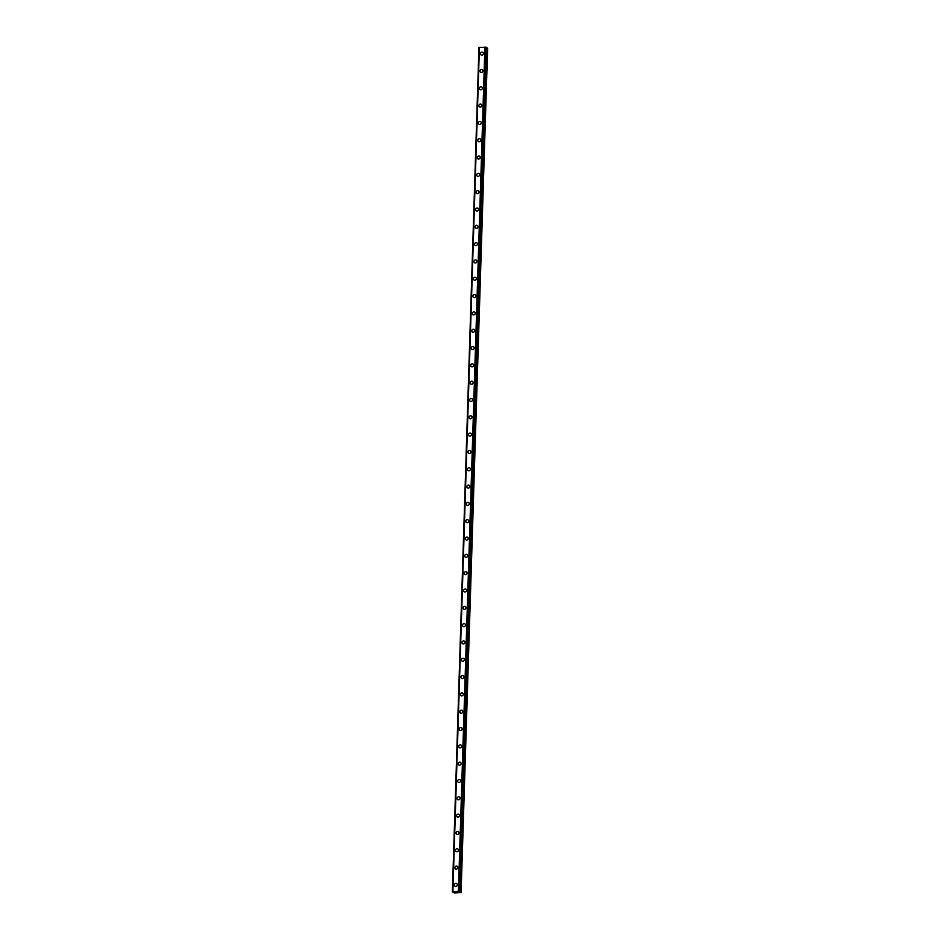 <?xml version="1.0" encoding="UTF-8"?>
<svg xmlns="http://www.w3.org/2000/svg" width="940" height="940" viewBox="0 0 940 940"><rect width="100%" height="100%" fill="white"/><g stroke="black" fill="none" stroke-linecap="round" stroke-linejoin="round"><path stroke-width="1.41" d="M454.937 886.173A1.563 1.433 125.6 0 1 455.219 883.588A1.563 1.433 125.6 0 1 457.322 884.822A1.563 1.433 125.6 0 1 454.937 886.173A1.563 1.433 125.6 0 1 455.219 883.588A1.563 1.433 125.6 0 1 456.758 883.635M455.477 868.854A1.563 1.433 125.6 0 1 455.771 866.269A1.563 1.433 125.6 0 1 457.862 867.514A1.563 1.433 125.6 0 1 455.477 868.854A1.563 1.433 125.6 0 1 455.771 866.269A1.563 1.433 125.6 0 1 457.298 866.316M456.029 851.534A1.563 1.433 125.6 0 1 456.311 848.949A1.563 1.433 125.6 0 1 458.414 850.195A1.563 1.433 125.6 0 1 456.029 851.534A1.563 1.433 125.6 0 1 456.311 848.949A1.563 1.433 125.6 0 1 457.839 848.996M456.57 834.215A1.563 1.433 125.6 0 1 456.852 831.63A1.563 1.433 125.6 0 1 458.955 832.875A1.563 1.433 125.6 0 1 456.57 834.215A1.563 1.433 125.6 0 1 456.852 831.63A1.563 1.433 125.6 0 1 458.391 831.677M457.11 816.895A1.563 1.433 125.6 0 1 457.404 814.31A1.563 1.433 125.6 0 1 459.495 815.556A1.563 1.433 125.6 0 1 457.11 816.895A1.563 1.433 125.6 0 1 457.404 814.31A1.563 1.433 125.6 0 1 458.931 814.369M457.663 799.587A1.563 1.433 125.6 0 1 457.945 797.002A1.563 1.433 125.6 0 1 460.036 798.236A1.563 1.433 125.6 0 1 457.663 799.587A1.563 1.433 125.6 0 1 457.945 797.002A1.563 1.433 125.6 0 1 459.472 797.05M458.203 782.268A1.563 1.433 125.6 0 1 458.485 779.683A1.563 1.433 125.6 0 1 460.588 780.917A1.563 1.433 125.6 0 1 458.203 782.268A1.563 1.433 125.6 0 1 458.485 779.683A1.563 1.433 125.6 0 1 460.024 779.73M458.744 764.948A1.563 1.433 125.6 0 1 459.037 762.364A1.563 1.433 125.6 0 1 461.129 763.597A1.563 1.433 125.6 0 1 458.744 764.948A1.563 1.433 125.6 0 1 459.026 762.364A1.563 1.433 125.6 0 1 460.565 762.411M459.296 747.629A1.563 1.433 125.6 0 1 459.578 745.044A1.563 1.433 125.6 0 1 461.669 746.278A1.563 1.433 125.6 0 1 459.296 747.629A1.563 1.433 125.6 0 1 459.578 745.044A1.563 1.433 125.6 0 1 461.105 745.091M459.836 730.309A1.563 1.433 125.6 0 1 460.118 727.725A1.563 1.433 125.6 0 1 462.221 728.97A1.563 1.433 125.6 0 1 459.836 730.309A1.563 1.433 125.6 0 1 460.118 727.725A1.563 1.433 125.6 0 1 461.657 727.772M460.377 712.99A1.563 1.433 125.6 0 1 460.659 710.405A1.563 1.433 125.6 0 1 462.762 711.65A1.563 1.433 125.6 0 1 460.377 712.99A1.563 1.433 125.6 0 1 460.659 710.405A1.563 1.433 125.6 0 1 462.198 710.452M460.929 695.67A1.563 1.433 125.6 0 1 461.211 693.086A1.563 1.433 125.6 0 1 463.303 694.331A1.563 1.433 125.6 0 1 460.929 695.67A1.563 1.433 125.6 0 1 461.211 693.086A1.563 1.433 125.6 0 1 462.738 693.133M461.47 678.351A1.563 1.433 125.6 0 1 461.752 675.766A1.563 1.433 125.6 0 1 463.855 677.011A1.563 1.433 125.6 0 1 461.47 678.351A1.563 1.433 125.6 0 1 461.752 675.766A1.563 1.433 125.6 0 1 463.291 675.825M462.01 661.043A1.563 1.433 125.6 0 1 462.292 658.458A1.563 1.433 125.6 0 1 464.395 659.692A1.563 1.433 125.6 0 1 462.01 661.043A1.563 1.433 125.6 0 1 462.292 658.458A1.563 1.433 125.6 0 1 463.831 658.505M462.551 643.724A1.563 1.433 125.6 0 1 462.844 641.139A1.563 1.433 125.6 0 1 464.936 642.373A1.563 1.433 125.6 0 1 462.551 643.724A1.563 1.433 125.6 0 1 462.844 641.139A1.563 1.433 125.6 0 1 464.372 641.186M463.103 626.404A1.563 1.433 125.6 0 1 463.385 623.819A1.563 1.433 125.6 0 1 465.488 625.053A1.563 1.433 125.6 0 1 463.103 626.404A1.563 1.433 125.6 0 1 463.385 623.819A1.563 1.433 125.6 0 1 464.924 623.866M463.643 609.085A1.563 1.433 125.6 0 1 463.925 606.5A1.563 1.433 125.6 0 1 466.029 607.734A1.563 1.433 125.6 0 1 463.643 609.085A1.563 1.433 125.6 0 1 463.925 606.5A1.563 1.433 125.6 0 1 465.464 606.547M464.184 591.765A1.563 1.433 125.6 0 1 464.478 589.18A1.563 1.433 125.6 0 1 466.569 590.426A1.563 1.433 125.6 0 1 464.184 591.765A1.563 1.433 125.6 0 1 464.478 589.18A1.563 1.433 125.6 0 1 466.005 589.227M464.736 574.446A1.563 1.433 125.6 0 1 465.018 571.861A1.563 1.433 125.6 0 1 467.121 573.106A1.563 1.433 125.6 0 1 464.736 574.446A1.563 1.433 125.6 0 1 465.018 571.861A1.563 1.433 125.6 0 1 466.557 571.908M465.277 557.126A1.563 1.433 125.6 0 1 465.559 554.541A1.563 1.433 125.6 0 1 467.662 555.787A1.563 1.433 125.6 0 1 465.277 557.126A1.563 1.433 125.6 0 1 465.559 554.541A1.563 1.433 125.6 0 1 467.098 554.588M465.817 539.807A1.563 1.433 125.6 0 1 466.111 537.222A1.563 1.433 125.6 0 1 468.202 538.467A1.563 1.433 125.6 0 1 465.817 539.807A1.563 1.433 125.6 0 1 466.111 537.222A1.563 1.433 125.6 0 1 467.638 537.28M466.369 522.499A1.563 1.433 125.6 0 1 466.651 519.914A1.563 1.433 125.6 0 1 468.755 521.148A1.563 1.433 125.6 0 1 466.369 522.499A1.563 1.433 125.6 0 1 466.651 519.914A1.563 1.433 125.6 0 1 468.179 519.961M466.91 505.18A1.563 1.433 125.6 0 1 467.192 502.595A1.563 1.433 125.6 0 1 469.295 503.828A1.563 1.433 125.6 0 1 466.91 505.18A1.563 1.433 125.6 0 1 467.192 502.595A1.563 1.433 125.6 0 1 468.731 502.642M467.45 487.86A1.563 1.433 125.6 0 1 467.744 485.275A1.563 1.433 125.6 0 1 469.836 486.509A1.563 1.433 125.6 0 1 467.45 487.86A1.563 1.433 125.6 0 1 467.744 485.275A1.563 1.433 125.6 0 1 469.272 485.322M468.003 470.541A1.563 1.433 125.6 0 1 468.285 467.956A1.563 1.433 125.6 0 1 470.388 469.189A1.563 1.433 125.6 0 1 468.003 470.541A1.563 1.433 125.6 0 1 468.285 467.956A1.563 1.433 125.6 0 1 469.812 468.003M468.543 453.221A1.563 1.433 125.6 0 1 468.825 450.636A1.563 1.433 125.6 0 1 470.928 451.882A1.563 1.433 125.6 0 1 468.543 453.221A1.563 1.433 125.6 0 1 468.825 450.636A1.563 1.433 125.6 0 1 470.364 450.683M469.084 435.902A1.563 1.433 125.6 0 1 469.377 433.316A1.563 1.433 125.6 0 1 471.469 434.562A1.563 1.433 125.6 0 1 469.084 435.902A1.563 1.433 125.6 0 1 469.377 433.316A1.563 1.433 125.6 0 1 470.905 433.363M469.636 418.582A1.563 1.433 125.6 0 1 469.918 415.997A1.563 1.433 125.6 0 1 472.009 417.243A1.563 1.433 125.6 0 1 469.636 418.582A1.563 1.433 125.6 0 1 469.918 415.997A1.563 1.433 125.6 0 1 471.445 416.044M470.176 401.262A1.563 1.433 125.6 0 1 470.458 398.678A1.563 1.433 125.6 0 1 472.562 399.923A1.563 1.433 125.6 0 1 470.176 401.262A1.563 1.433 125.6 0 1 470.458 398.678A1.563 1.433 125.6 0 1 471.998 398.736M470.717 383.955A1.563 1.433 125.6 0 1 471.011 381.37A1.563 1.433 125.6 0 1 473.102 382.603A1.563 1.433 125.6 0 1 470.717 383.955A1.563 1.433 125.6 0 1 470.999 381.37A1.563 1.433 125.6 0 1 472.538 381.417M471.269 366.635A1.563 1.433 125.6 0 1 471.551 364.05A1.563 1.433 125.6 0 1 473.643 365.284A1.563 1.433 125.6 0 1 471.269 366.635A1.563 1.433 125.6 0 1 471.551 364.05A1.563 1.433 125.6 0 1 473.079 364.097M471.81 349.316A1.563 1.433 125.6 0 1 472.091 346.731A1.563 1.433 125.6 0 1 474.195 347.964A1.563 1.433 125.6 0 1 471.81 349.316A1.563 1.433 125.6 0 1 472.091 346.731A1.563 1.433 125.6 0 1 473.631 346.778M472.35 331.996A1.563 1.433 125.6 0 1 472.644 329.411A1.563 1.433 125.6 0 1 474.735 330.645A1.563 1.433 125.6 0 1 472.35 331.996A1.563 1.433 125.6 0 1 472.632 329.411A1.563 1.433 125.6 0 1 474.171 329.458M472.902 314.677A1.563 1.433 125.6 0 1 473.184 312.092A1.563 1.433 125.6 0 1 475.276 313.337A1.563 1.433 125.6 0 1 472.902 314.677A1.563 1.433 125.6 0 1 473.184 312.092A1.563 1.433 125.6 0 1 474.712 312.139M473.443 297.357A1.563 1.433 125.6 0 1 473.725 294.772A1.563 1.433 125.6 0 1 475.828 296.018A1.563 1.433 125.6 0 1 473.443 297.357A1.563 1.433 125.6 0 1 473.725 294.772A1.563 1.433 125.6 0 1 475.264 294.819M473.983 280.038A1.563 1.433 125.6 0 1 474.265 277.453A1.563 1.433 125.6 0 1 476.369 278.698A1.563 1.433 125.6 0 1 473.983 280.038A1.563 1.433 125.6 0 1 474.265 277.453A1.563 1.433 125.6 0 1 475.805 277.5M474.524 262.718A1.563 1.433 125.6 0 1 474.818 260.133A1.563 1.433 125.6 0 1 476.909 261.379A1.563 1.433 125.6 0 1 474.524 262.718A1.563 1.433 125.6 0 1 474.818 260.133A1.563 1.433 125.6 0 1 476.345 260.192M475.076 245.411A1.563 1.433 125.6 0 1 475.358 242.826A1.563 1.433 125.6 0 1 477.461 244.059A1.563 1.433 125.6 0 1 475.076 245.411A1.563 1.433 125.6 0 1 475.358 242.826A1.563 1.433 125.6 0 1 476.897 242.873M475.616 228.091A1.563 1.433 125.6 0 1 475.899 225.506A1.563 1.433 125.6 0 1 478.002 226.74A1.563 1.433 125.6 0 1 475.616 228.091A1.563 1.433 125.6 0 1 475.899 225.506A1.563 1.433 125.6 0 1 477.438 225.553M476.157 210.772A1.563 1.433 125.6 0 1 476.451 208.187A1.563 1.433 125.6 0 1 478.542 209.42A1.563 1.433 125.6 0 1 476.157 210.772A1.563 1.433 125.6 0 1 476.451 208.187A1.563 1.433 125.6 0 1 477.978 208.234M476.709 193.452A1.563 1.433 125.6 0 1 476.991 190.867A1.563 1.433 125.6 0 1 479.095 192.101A1.563 1.433 125.6 0 1 476.709 193.452A1.563 1.433 125.6 0 1 476.991 190.867A1.563 1.433 125.6 0 1 478.531 190.914M477.25 176.133A1.563 1.433 125.6 0 1 477.532 173.547A1.563 1.433 125.6 0 1 479.635 174.793A1.563 1.433 125.6 0 1 477.25 176.133A1.563 1.433 125.6 0 1 477.532 173.547A1.563 1.433 125.6 0 1 479.071 173.595M477.79 158.813A1.563 1.433 125.6 0 1 478.084 156.228A1.563 1.433 125.6 0 1 480.176 157.474A1.563 1.433 125.6 0 1 477.79 158.813A1.563 1.433 125.6 0 1 478.084 156.228A1.563 1.433 125.6 0 1 479.612 156.275M478.343 141.494A1.563 1.433 125.6 0 1 478.625 138.909A1.563 1.433 125.6 0 1 480.728 140.154A1.563 1.433 125.6 0 1 478.343 141.494A1.563 1.433 125.6 0 1 478.625 138.909A1.563 1.433 125.6 0 1 480.152 138.956M478.883 124.174A1.563 1.433 125.6 0 1 479.165 121.589A1.563 1.433 125.6 0 1 481.268 122.835A1.563 1.433 125.6 0 1 478.883 124.174A1.563 1.433 125.6 0 1 479.165 121.589A1.563 1.433 125.6 0 1 480.704 121.648M479.423 106.866A1.563 1.433 125.6 0 1 479.717 104.281A1.563 1.433 125.6 0 1 481.809 105.515A1.563 1.433 125.6 0 1 479.423 106.866A1.563 1.433 125.6 0 1 479.717 104.281A1.563 1.433 125.6 0 1 481.245 104.328M479.976 89.547A1.563 1.433 125.6 0 1 480.258 86.962A1.563 1.433 125.6 0 1 482.361 88.196A1.563 1.433 125.6 0 1 479.976 89.547A1.563 1.433 125.6 0 1 480.258 86.962A1.563 1.433 125.6 0 1 481.785 87.009M480.516 72.227A1.563 1.433 125.6 0 1 480.798 69.642A1.563 1.433 125.6 0 1 482.902 70.876A1.563 1.433 125.6 0 1 480.516 72.227A1.563 1.433 125.6 0 1 480.798 69.642A1.563 1.433 125.6 0 1 482.338 69.689M481.057 54.908A1.563 1.433 125.6 0 1 481.351 52.323A1.563 1.433 125.6 0 1 483.442 53.556A1.563 1.433 125.6 0 1 481.057 54.908A1.563 1.433 125.6 0 1 481.351 52.323A1.563 1.433 125.6 0 1 482.878 52.37M452.422 891.79L478.954 47.541L452.375 891.802L458.391 891.249L461.094 892.553L454.478 893L452.375 891.802L479.271 47.482M486.274 47.329L459.742 891.578L486.274 47.329L479.271 47.352L452.739 891.614M461.094 892.553L487.625 48.304L486.25 47.893M455.606 892.025L456.652 892.26M456.852 892.013L457.451 892.225M479.423 47.294L452.892 891.543M484.923 47L458.391 891.249M485.228 47.047L458.697 891.296L485.263 47.059M485.98 47.165L459.449 891.425M486.062 47.176L459.531 891.437M487.143 48.022L460.612 892.272M487.308 48.069L460.776 892.33"/></g></svg>
